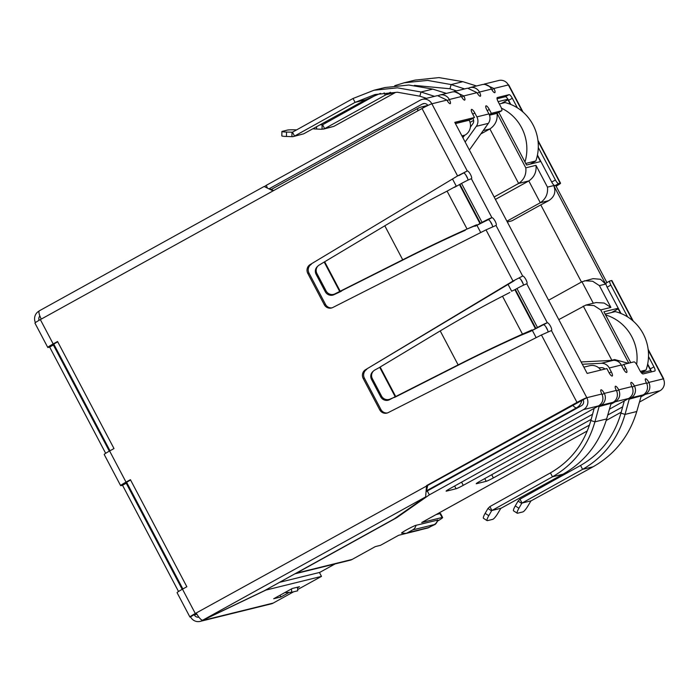 <?xml version="1.0" encoding="UTF-8"?>
<svg xmlns="http://www.w3.org/2000/svg" width="699" height="699" viewBox="0 0 699 699"><rect width="100%" height="100%" fill="white"/><g stroke="black" fill="none" stroke-linecap="round" stroke-linejoin="round"><path stroke-width="1.05" d="M581.122 361.968L613.303 360.317L601.262 363.288L582.328 364.258M604.871 369.063A4.412 4.238 76.1 0 0 601.551 367.683L598.72 367.831M601.262 363.288A8.825 8.467 76.1 0 1 609.266 367.971L611.319 371.868A4.412 1.197 -118.9 0 1 612.254 376.027A4.412 1.197 -118.9 0 1 608.908 372.462L606.863 368.565L587.16 373.423L454.778 122.342L474.481 117.484L472.428 113.596A4.412 1.197 -118.9 0 1 471.493 109.437A4.412 1.197 -118.9 0 1 471.58 109.402A4.412 1.197 -118.9 0 1 474.839 113.002L476.884 116.89A8.825 8.467 76.1 0 1 476.316 126.318L465.141 142.002M621.621 365.577L623.726 364.406L625.78 368.303A4.412 1.197 -118.9 0 1 626.706 372.462A4.412 1.197 -118.9 0 1 623.368 368.897L621.315 365A8.825 8.467 -103.9 0 0 613.303 360.317M648.515 356.551L653.941 366.853A4.412 1.197 -118.9 0 1 654.876 371.012A4.412 1.197 -118.9 0 1 654.788 371.047L643.045 373.939A4.412 1.197 -118.9 0 1 639.786 370.348L637.226 365.481A4.412 1.197 61.1 0 0 633.967 361.881L623.726 364.406M651.354 371.894A4.412 1.197 61.1 0 0 650.227 368.915L647.667 364.048M621.009 313.493L607.125 287.167L610.839 285.105L627.597 316.883M606.278 282.973A4.412 1.197 61.1 0 0 606.199 283.008A4.412 1.197 61.1 0 0 607.125 287.167M633.285 321.156L611.878 280.544A8.825 0.62 152.2 0 0 611.503 280.544L609.991 280.919A4.412 1.197 61.1 0 0 609.912 280.954A4.412 1.197 61.1 0 0 610.839 285.105M630.629 397.006L631.083 397.862L629.493 398.753L643.132 394.891A8.825 8.467 -103.9 0 0 646.461 383A4.412 1.197 -118.9 0 1 645.526 378.841A4.412 1.197 -118.9 0 1 645.614 378.806A4.412 1.197 -118.9 0 1 648.864 382.405L663.325 378.841A8.825 0.62 -27.8 0 1 663.701 378.832L648.148 349.334M538.3 147.515L555.425 180.001A4.412 1.197 61.1 0 0 558.684 183.601L560.187 183.225A8.825 0.62 -27.8 0 1 560.563 183.225A8.825 0.62 -27.8 0 1 556.107 186.214M522.38 111.508L508.365 84.937A8.825 0.62 -27.8 0 1 508.741 84.928L523.07 112.111M555.425 180.001L551.712 182.055A4.412 1.197 61.1 0 0 554.971 185.654L556.666 185.279L555.932 185.882M551.712 182.055L537.452 155.012M510.794 104.457L508.61 100.306A4.412 1.197 61.1 0 0 505.351 96.715L497.041 98.76M489.213 114.505L491.345 113.325L501.585 110.8A4.412 1.197 61.1 0 0 501.664 110.774A4.412 1.197 61.1 0 0 500.737 106.615L498.169 101.748A4.412 1.197 -118.9 0 1 497.242 97.589A4.412 1.197 -118.9 0 1 497.321 97.554L509.073 94.662A4.412 1.197 -118.9 0 1 512.323 98.253L517.382 107.847M501.585 110.8L497.871 112.854A4.412 1.197 61.1 0 0 497.95 112.827A4.412 1.197 61.1 0 0 498.02 112.775M455.311 123.347L470.768 119.538L474.481 117.484M470.383 127.183L472.891 123.662A4.412 4.238 76.1 0 0 473.171 118.944L472.874 118.376M462.878 137.703L464.573 135.335M469.37 150.005L488.365 123.347A8.825 8.467 -103.9 0 0 488.933 113.92L486.88 110.031A4.412 1.197 -118.9 0 1 485.954 105.872A4.412 1.197 -118.9 0 1 486.032 105.837A4.412 1.197 -118.9 0 1 489.291 109.437L491.345 113.325M497.871 112.854L489.396 114.942M491.816 89.664L493.913 88.502A4.412 1.197 -118.9 0 1 494.84 92.661A4.412 1.197 -118.9 0 1 491.502 89.096A8.825 8.467 -103.9 0 0 481.961 84.64L469.911 87.611A8.825 8.467 76.1 0 1 479.453 92.067A4.412 1.197 -118.9 0 1 480.388 96.226A4.412 1.197 -118.9 0 1 477.041 92.661L467.579 88.188L454.175 91.49L463.795 95.929A4.412 1.197 -118.9 0 1 464.721 100.088A4.412 1.197 -118.9 0 1 461.384 96.523A8.825 8.467 -103.9 0 0 451.842 92.067L439.793 95.038A8.825 8.467 76.1 0 1 449.335 99.494A4.412 1.197 -118.9 0 1 450.27 103.653A4.412 1.197 -118.9 0 1 446.923 100.088L437.46 95.614L422.327 99.345A8.825 8.467 -103.9 0 0 420.335 100.123L266.17 185.384L267.167 187.262M492.612 226.686A4.412 1.197 61.1 0 0 490.794 222.195A4.412 1.197 61.1 0 0 488.19 219.713L474.953 226.301L482.065 222.369A8.825 0.62 -27.8 0 1 491.904 217.66A4.412 1.197 -118.9 0 1 495.084 221.111A4.412 1.197 -118.9 0 1 496.089 225.419A4.412 1.197 -118.9 0 1 496.002 225.445L486.015 229.866L332.741 307.534A6.614 6.352 76.1 0 1 324.284 304.677L307.805 273.414A6.614 6.352 76.1 0 1 310.103 264.606L457.583 175.93L467.273 170.949A4.412 1.197 -118.9 0 1 470.453 174.4A4.412 1.197 -118.9 0 1 471.458 178.699A4.412 1.197 -118.9 0 1 471.379 178.734A8.825 0.62 152.2 0 0 461.541 183.435L454.437 187.367M496.002 225.445L522.686 276.053A4.412 1.197 -118.9 0 1 525.866 279.504A4.412 1.197 -118.9 0 1 526.871 283.803A4.412 1.197 -118.9 0 1 526.793 283.838A8.825 0.62 152.2 0 0 516.954 288.538L537.479 327.473A8.825 0.62 -27.8 0 1 547.317 322.763A4.412 1.197 -118.9 0 1 550.497 326.223A4.412 1.197 -118.9 0 1 551.502 330.522A4.412 1.197 -118.9 0 1 551.424 330.548L541.437 334.97L388.155 412.637A6.614 6.352 76.1 0 1 379.706 409.78L363.218 378.517A6.614 6.352 76.1 0 1 365.525 369.71L512.996 281.042L522.686 276.053L512.996 281.042L486.015 229.866M592.56 414.271L463.262 485.333A6.614 0.463 -27.8 0 1 456.071 488.75L446.399 491.135A6.614 0.463 -27.8 0 1 446.119 491.144A6.614 0.463 -27.8 0 1 449.973 488.61L598.65 405.866C602.888 402.912 603.962 398.954 601.883 393.991A4.412 1.197 -118.9 0 1 600.957 389.832A4.412 1.197 -118.9 0 1 601.035 389.797A4.412 1.197 -118.9 0 1 604.294 393.397A8.825 8.467 76.1 0 1 600.965 405.289L599.375 406.18L611.389 403.218L613.014 402.318A8.825 8.467 -103.9 0 0 616.343 390.426A4.412 1.197 -118.9 0 1 615.408 386.267A4.412 1.197 -118.9 0 1 615.496 386.232A4.412 1.197 -118.9 0 1 618.746 389.832L616.623 391.003M609.441 409.195L628.768 398.439C632.997 395.485 634.08 391.527 632.001 386.564A4.412 1.197 -118.9 0 1 631.075 382.405A4.412 1.197 -118.9 0 1 631.153 382.37A4.412 1.197 -118.9 0 1 634.412 385.97A8.825 8.467 76.1 0 1 631.083 397.862L643.132 394.891M629.196 398.177L629.205 399.155L628.104 398.806M641.507 395.791L629.205 399.155L625.037 414.411C618.012 438.78 603.866 457.102 582.599 469.361L522.057 503.062L520.004 499.165L580.546 465.464L582.599 469.361L593.119 466.766C614.84 454.411 629.388 435.993 636.763 411.519L641.149 396.211M600.511 404.433L600.965 405.289L613.014 402.318M599.078 405.603L599.087 406.582L597.986 406.233M611.389 403.218L599.087 406.582L594.919 421.838C587.894 446.207 573.748 464.529 552.481 476.788L491.939 510.488L489.885 506.592L550.428 472.891L552.481 476.788L563.001 474.193C584.722 461.838 599.27 443.419 606.645 418.946L611.031 403.638M636.763 411.519L625.037 414.411L620.965 413.109L624.286 400.929L623.342 401.453M606.645 418.946L594.919 421.838L590.847 420.536L594.167 408.356L593.224 408.88M620.965 413.109C614.272 436.325 600.808 453.782 580.546 465.464M531.188 500.807L522.057 503.062L531.188 500.807L593.119 466.766M590.847 420.536C584.163 443.751 570.69 461.209 550.428 472.891M501.069 508.234L491.939 510.488L501.069 508.234L563.001 474.193M530.786 501.183L527.885 506.041A6.614 1.302 122.8 0 1 522.896 511.904L517.522 513.232A6.614 1.302 122.8 0 1 517.216 513.206A6.614 1.302 122.8 0 1 518.903 508.26L521.699 503.42L518.064 501.078L520.004 499.165M500.667 508.61L497.767 513.468A6.614 1.302 122.8 0 1 492.778 519.331L487.404 520.659A6.614 1.302 122.8 0 1 487.098 520.633A6.614 1.302 122.8 0 1 488.784 515.687L491.58 510.847L487.946 508.505L489.885 506.592M518.903 508.26L515.268 505.91L518.064 501.078M515.268 505.91A6.614 1.302 122.8 0 0 513.582 510.864L517.216 513.206M488.784 515.687L485.15 513.337L487.946 508.505M485.15 513.337A6.614 1.302 122.8 0 0 483.463 518.282L487.098 520.633M535.862 328.364L535.39 328.609L514.866 289.683L515.338 289.43L535.862 328.364L537.479 327.473M530.226 331.143L532 329.902L522.476 334.131L520.703 335.371L530.366 331.405L535.39 328.609M530.366 331.405L547.317 322.763L526.793 283.838M515.338 289.43L516.954 288.538M509.851 292.47L502.502 296.245C482.354 306.581 461.593 318.141 440.213 330.907L380.151 367.019L395.713 396.534L458.133 364.904C480.292 353.659 501.733 343.401 522.476 334.131L502.502 296.245M514.866 289.683L511.616 291.23M520.703 335.371C500.947 344.17 480.493 353.912 459.339 364.607L458.133 364.904L440.213 330.907M373.528 370.959L372.716 371.728A6.614 6.405 46.6 0 0 371.536 379.426L380.693 396.796A6.614 6.405 46.6 0 0 389.326 399.828L395.188 396.7L379.714 367.359L374.83 370.016A6.614 6.405 46.6 0 0 372.349 378.657L381.505 396.027A6.614 6.405 46.6 0 0 390.138 399.059L396.918 396.237L459.339 364.607M379.714 367.359L380.151 367.019M394.376 397.469L396.918 396.237M311.308 264.309A6.614 6.352 -103.9 0 0 309.01 273.117L325.489 304.38A6.614 6.352 -103.9 0 0 332.034 307.84M310.103 264.606L457.583 175.93L422.03 108.502A8.825 0.62 -27.8 0 1 431.868 103.802A8.825 8.467 -103.9 0 0 422.327 99.345M446.923 100.088L431.868 103.802L467.273 170.949L458.789 175.632M365.525 369.71L514.202 280.745M366.73 369.413A6.614 6.352 -103.9 0 0 364.424 378.22L380.903 409.483A6.614 6.352 -103.9 0 0 387.456 412.943M476.727 225.052L467.063 229.027L447.08 191.133L456.202 186.126M476.587 224.798L467.063 229.027C446.32 238.298 424.87 248.556 402.72 259.801L334.725 293.956A6.614 6.405 -133.4 0 1 326.092 290.924L316.935 273.554A6.614 6.405 -133.4 0 1 319.408 264.912L384.799 225.803L402.72 259.801L403.926 259.504C425.044 248.827 445.499 239.075 465.289 230.268M447.08 191.133C426.94 201.478 406.171 213.038 384.799 225.803M324.738 261.915L340.299 291.431L403.926 259.504M341.505 291.134L338.954 292.365L339.766 291.597L324.301 262.256M326.092 290.924L325.271 291.693A6.614 6.405 46.6 0 0 333.904 294.725L338.954 292.365M318.115 265.856L317.302 266.625A6.614 6.405 46.6 0 0 316.123 274.323L316.935 273.554M325.271 291.693L316.123 274.323M438.623 95.422A8.825 8.467 76.1 0 1 439.793 95.038M434.49 96.34L421.016 91.997L432.742 89.105L446.408 93.404M292.479 132.19L286.529 132.067A6.614 0.498 -179 0 1 281.907 131.517L281.828 135.912A6.614 0.498 1 0 0 286.45 136.471L292.715 136.672L303.663 133.824L365.603 99.782L355.083 102.377L353.03 98.489L292.479 132.19L294.532 136.078L355.083 102.377L375.04 94.522L397.408 92.233L419.846 96.2L426.434 98.332M353.03 98.489L373.982 90.241L397.46 87.829L421.016 91.997L419.846 96.2M432.742 89.105L408.836 85.025L384.931 87.541L373.982 90.241M365.603 99.782L380.501 93.378M281.907 131.517A6.614 0.498 -179 0 1 282.16 131.386L287.534 130.058A6.614 0.498 -179 0 1 295.511 129.857L296.594 129.892M291.92 136.698L291.999 132.303M303.663 133.824L293.309 136.558M468.741 87.995A8.825 8.467 76.1 0 1 469.911 87.611M464.608 88.913L451.135 84.57L462.86 81.678L476.526 85.977M414.411 85.383L449.955 88.773L456.552 90.905M394.743 85.706L404.101 82.814L427.578 80.402L451.135 84.57L449.955 88.773M462.86 81.678L438.955 77.598L415.049 80.114L404.101 82.814M376.455 94.784L322.597 124.763L324.651 128.651L390.461 92.268M384.083 92.836L385.201 94.95L395.721 92.355L333.781 126.397L322.038 129.271L322.117 124.876L322.597 124.763L320.107 124.789M324.467 122.395A6.614 0.498 -179 0 1 325.629 122.43L326.713 122.465M333.781 126.397L323.427 129.132M312.89 128.756A6.614 0.498 1 0 0 316.56 129.044L322.038 129.271M178.533 591.494L122.517 485.263L121.014 485.639A8.825 0.62 -27.8 0 1 120.639 485.639A8.825 0.62 -27.8 0 1 126.03 482.118L130.416 479.697L186.851 586.749L182.474 589.17L195.301 613.504L196.236 612.988A8.825 2.403 61.1 0 0 202.745 620.179L264.239 590.786L394.253 518.876L425.63 496.91L426.539 485.613L576.99 402.406A8.825 0.62 -27.8 0 1 586.828 397.705A8.825 8.467 76.1 0 1 583.499 409.597L429.343 494.857L396.709 517.706L396.499 517.304M461.698 97.091L463.795 95.929L477.041 92.661M467.989 180.124A4.412 1.197 61.1 0 0 466.242 175.606A4.412 1.197 61.1 0 0 463.559 173.002M523.402 285.227A4.412 1.197 61.1 0 0 521.664 280.71A4.412 1.197 61.1 0 0 518.973 278.106M548.033 331.789A4.412 1.197 61.1 0 0 546.207 327.298A4.412 1.197 61.1 0 0 543.604 324.825M196.236 612.988L586.828 397.705L551.424 330.548M645.011 393.476L645.457 394.323C649.755 391.353 650.891 387.377 648.864 382.405L646.741 383.576M130.564 479.986L124.649 483.428M57.702 341.794L51.787 345.236M427.744 485.316L426.442 490.881M422.03 108.502L273.073 190.888L264.126 186.484L39.415 310.767A8.825 2.403 61.1 0 0 41.276 319.085L40.35 319.6A8.825 0.62 152.2 0 0 34.95 323.121L47.777 347.447A8.825 0.62 -27.8 0 1 53.176 343.925L57.554 341.505L113.998 448.557L109.612 450.977A8.825 0.62 152.2 0 0 104.221 454.499L120.639 485.639M614.893 400.894L615.338 401.75L610.865 404.205M632.001 386.564L618.746 389.832C620.773 394.804 619.637 398.779 615.338 401.75L628.768 398.439M484.293 84.063L493.913 88.502L508.365 84.937A8.825 8.467 -103.9 0 0 498.824 80.481L484.293 84.063M648.261 350.26L663.325 378.841A8.825 8.467 76.1 0 1 659.996 390.732L639.463 402.091M468.068 496.884A8.825 2.403 -118.9 0 1 467.928 496.989A8.825 2.403 -118.9 0 1 467.762 497.05L587.309 430.933M606.19 420.492L621.219 412.183M437.583 521.078A13.674 0.961 152.2 0 0 442.642 517.496A13.674 0.961 152.2 0 0 442.065 517.505L421.698 522.529L430.619 517.601A8.825 2.403 61.1 0 0 430.785 517.531L467.928 496.989M442.642 517.496L440.588 513.608A13.674 0.961 152.2 0 0 440.012 513.616L436.141 514.569M659.996 390.732L645.457 394.323L640.983 396.779M622.669 406.844L607.763 415.031M589.475 425.088L493.38 477.906A6.614 0.463 -27.8 0 1 486.189 481.323L476.517 483.708A6.614 0.463 -27.8 0 1 476.237 483.717A6.614 0.463 -27.8 0 1 480.091 481.183L591.162 419.365M583.115 399.758A4.412 4.238 76.1 0 1 581.446 405.7L427.29 490.96L429.343 494.857M294.864 573.844L350.138 560.214A8.825 8.467 -103.9 0 0 352.13 559.436L375.346 546.592L380.466 545.334L398.675 535.268L419.033 530.244A13.674 0.961 152.2 0 0 420.151 529.877M426.442 491.554L427.29 490.96M401.986 533.066C398.745 533.957 413.345 525.884 415.984 525.325L437.906 520.039C436.796 522.887 435.564 524.495 434.201 524.853L427.535 528.06A6.841 6.562 -103.9 0 0 429.072 527.457L407.508 532.769L412.707 529.894L434.271 524.582L429.072 527.457M396.709 517.706L296.411 573.171A8.825 8.467 76.1 0 1 294.926 573.818M269.403 188.625L422.388 104.011A4.412 4.238 76.1 0 1 427.919 105.453M264.79 186.353L266.17 185.384M182.474 589.17A8.825 0.62 152.2 0 0 177.083 592.691L189.91 617.025A8.825 0.62 152.2 0 0 190.285 617.016L196.384 613.276M195.301 613.504A8.825 0.62 152.2 0 0 189.91 617.025M105.671 453.301L49.655 347.071L48.152 347.447A8.825 0.62 -27.8 0 1 47.777 347.447M122.517 485.263L126.231 483.21L124.728 483.577M49.655 347.071L53.377 345.018L109.324 451.143M53.377 345.018L51.866 345.385M126.231 483.21L182.186 589.336M39.057 320.325A4.412 4.238 76.1 0 1 39.852 315.974M198.874 617.156A4.412 4.238 76.1 0 1 194.296 614.884L196.926 614.238M271.203 603.875A8.825 8.467 -103.9 0 0 273.195 603.088L202.116 620.616A8.825 8.467 -103.9 0 1 200.124 621.402L271.203 603.875M190.582 616.937A8.825 8.467 -103.9 0 0 200.124 621.402M289.185 592.403L280.919 596.972L273.685 598.755L292.261 588.488L299.487 586.706L297.538 587.78M201.775 619.969L202.116 620.616L265.873 590.096L321.488 576.387L297.652 589.563M293.597 591.808L273.195 603.088M35.413 322.606A8.825 8.467 76.1 0 1 38.952 311.142L39.127 311.055M335.118 563.918L319.469 572.551M321.488 576.387L319.434 572.49L279.521 582.337M280.919 596.972L280.011 595.26M297.494 587.195L297.73 590.786L291.71 592.271L284.773 592.63M291.492 588.916L291.71 592.271M53.718 344.004L110.005 450.768M126.58 482.196L182.867 588.96M508.252 99.669L501.366 103.478M555.714 185.471L606.924 282.606M618.484 308.705L611.581 312.523M473.651 120.394L470.043 122.386M650.97 370.549L641.481 372.89M630.769 362.676L603.927 311.771L618.239 308.242M540.86 161.486L526.548 165.016L498.789 112.364M498.116 101.643L507.972 99.214M489.492 115.204L497.059 113.343L525.797 167.839L535.976 165.331L547.466 187.131C548.156 193.772 545.77 198.979 540.301 202.736L548.767 200.648C554.534 196.812 556.186 191.788 553.73 185.585L605.657 284.074L600.555 279.294L593.128 278.648L581.961 281.758L593.285 303.244M462.292 136.593L465.018 135.082A11.027 10.581 -103.9 0 0 469.169 120.219L469.038 119.966M486.198 126.388A11.027 10.581 76.1 0 1 484.241 129.132M600.799 370.059A11.027 10.581 -103.9 0 0 589.624 365.726L583.857 367.15M535.976 165.331C536.666 171.971 534.272 177.179 528.811 180.936L495.416 199.407M525.797 167.839C526.478 174.479 524.093 179.687 518.632 183.453L528.811 180.936L540.301 202.736L506.906 221.207M497.059 113.343C497.749 119.983 495.355 125.191 489.894 128.948L480.781 133.99M628.287 363.288L614.596 359.566L611.101 360.431M605.657 284.074L599.393 285.611L610.891 307.411L600.712 309.928L593.958 305.559L585.867 305.07L558.789 319.618M610.891 307.411L604.137 303.043L596.046 302.562L585.867 305.07M599.393 285.611L592.647 281.243L584.547 280.762M548.767 200.648L540.781 204.877L581.463 282.038M540.781 204.877L511.913 220.84L507.308 221.976M494.141 196.996L518.632 183.453L489.894 128.948L483.192 130.599M548.575 300.229L581.961 281.758M641.28 372.646L646.051 370.007A44.116 42.333 -103.9 0 0 643.237 333.851A44.116 42.333 -103.9 0 0 615.269 311.614L605.159 314.104M605.587 314.917A44.116 42.333 76.1 0 1 631.791 336.673A44.116 42.333 76.1 0 1 636.632 364.459M646.051 370.007L640.398 371.396M501.463 108.205A44.116 42.333 76.1 0 1 521.576 127.637A44.116 42.333 76.1 0 1 524.966 162.011M530.095 164.143L535.836 160.962L525.727 163.452M535.836 160.962A44.116 42.333 -103.9 0 0 533.022 124.815A44.116 42.333 -103.9 0 0 505.054 102.57L499.348 103.976M621.315 365L609.266 367.971M623.683 369.465L625.78 368.303M650.227 368.915L653.941 366.853M632.595 320.553L611.503 280.544M650.752 370.61L647.562 364.563M620.537 313.301L618.196 308.862M540.537 161.565L537.348 155.519M510.322 104.265L507.981 99.826M560.187 183.225L538.047 141.224M558.684 183.601L554.971 185.654M508.61 100.306L512.323 98.253M505.351 96.715L509.073 94.662M611.319 371.868L609.222 373.03M472.725 114.164L474.839 113.002M476.316 126.318L488.365 123.347M476.884 116.89L488.933 113.92M487.186 110.599L489.291 109.437M491.502 89.096L479.453 92.067L477.356 93.229M461.384 96.523L449.335 99.494L447.238 100.656M471.379 178.734L491.904 217.66L488.19 219.713M586.828 397.705L601.883 393.991M602.171 394.568L604.294 393.397L616.343 390.426M632.289 387.141L634.412 385.97L646.461 383M390.138 399.059L389.326 399.828M381.505 396.027L380.693 396.796M372.349 378.657L371.536 379.426M325.489 304.38L324.284 304.677M309.01 273.117L307.805 273.414M364.424 378.22L363.218 378.517M380.903 409.483L379.706 409.78M461.541 183.435L482.065 222.369M480.449 223.261L459.925 184.326M479.977 223.505L459.453 184.571M334.725 293.956L333.904 294.725M286.529 132.067L286.45 136.471M322.117 124.876L322.615 124.754M316.603 126.711L316.56 129.044M576.99 402.406L541.437 334.97M202.745 620.179L425.63 496.91M273.073 190.888L41.276 319.085M583.499 409.597L598.65 405.866M430.619 517.601L467.762 497.05M442.065 517.505L440.012 513.616M491.694 474.726L493.38 477.906M484.748 478.588L486.189 481.323M461.576 482.153L463.262 485.333M454.63 486.015L456.071 488.75M296.411 573.171L352.13 559.436M437.548 520.004A6.841 6.562 76.1 0 1 434.271 524.582M415.984 525.325A6.841 6.562 76.1 0 1 412.707 529.894M407.508 532.769A6.841 6.562 76.1 0 1 405.97 533.381L427.535 528.06M424.442 103.504L422.388 104.011M40.35 319.6L53.176 343.925M109.612 450.977L126.03 482.118M536.15 337.652L532.358 330.452M511.668 291.212L508.086 284.423M480.737 232.549L476.936 225.349M456.246 186.109L452.672 179.311M417.775 110.853A11.027 3.006 -118.9 0 1 418.299 108.144L271.046 189.586M547.719 330.382L545.683 326.529M523.088 283.672L521.052 279.818M492.306 225.279L490.27 221.426M467.675 178.568L465.639 174.715M426.442 490.82L576.544 407.805A11.027 3.006 -118.9 0 1 572.638 405.175M418.509 108.065A11.027 10.581 76.1 0 1 420.999 107.087A11.027 10.581 76.1 0 1 425.001 106.912M547.466 187.131L553.73 185.585M600.712 309.928L628.777 363.165M455.442 123.601L469.169 120.219M578.536 407.316L576.544 407.805A11.027 10.581 -103.9 0 0 581.848 400.256M461.908 135.851L465.018 135.082M583.281 306.075L611.843 360.247M606.199 283.008L609.912 280.954M537.933 140.298L560.563 183.225M497.95 112.827L501.664 110.774M269.866 188.913L273.265 190.399M401.654 533.092L405.97 533.381M427.875 105.392L420.999 107.087A11.027 11.027 0 0 0 418.299 108.144"/></g></svg>
